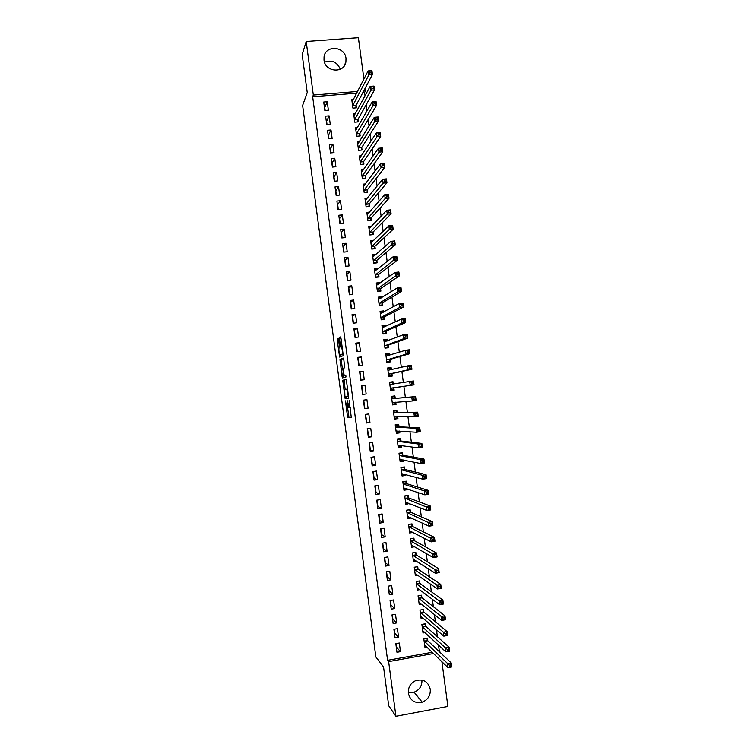 <?xml version="1.0" encoding="UTF-8"?>
<svg xmlns="http://www.w3.org/2000/svg" width="754" height="754" viewBox="0 0 754 754"><rect width="100%" height="100%" fill="white"/><g stroke="black" fill="none" stroke-linecap="round" stroke-linejoin="round"><path stroke-width="1.13" d="M345.426 400.874L347.613 417.311L351.289 417.377L349.159 400.534L349.281 407.763L347.245 400.685L347.424 407.867L346.925 407.716L345.426 400.874M346.001 58.407L345.907 61.932C344.229 73.779 325.049 72.205 324.003 60.075L324.041 56.88C325.426 44.74 344.955 46.154 346.001 58.407M421.948 680.051C422.108 685.942 419.497 689.985 414.097 692.181L408.282 692.351M430.28 689.241C430.628 695.499 427.933 699.816 422.202 702.191C414.87 703.614 410.251 700.654 408.366 693.312C407.98 687.573 410.327 683.388 415.397 680.758C423.164 678.591 428.121 681.409 430.28 689.241M338.518 339.441L338.16 338.197L337.226 338.697L337.226 340.129L339.602 357.076L343.098 355.747L343.117 354.305L340.968 338.16L340.591 336.897L339.432 337.519L340.337 345.803L340.629 347.019L341.487 346.944C342.373 349.762 342.627 352.146 342.25 354.088L339.809 354.88C338.942 352.127 338.687 349.781 339.046 347.839L339.423 346.237L338.518 339.441M356.708 93.166L312.665 96.785L387.594 660.306L388.649 661.616L433.569 653.539M312.665 96.785L313.315 95.07L306.19 41.489L358.386 37.7L363.918 79.076M441.901 661.673L447.895 706.451L395.925 716.3L388.706 705.744L383.56 666.979L375.85 656.951L302.618 105.437L307.227 92.563L302.175 54.571L306.19 41.489M395.925 716.3L388.649 661.616M342.75 380.242L345.134 398.64L348.753 398.282L346.312 379.46L342.75 380.242L344.097 380.063L345.144 389.469M342.071 376.614L339.988 359.46L343.419 358.141L343.796 359.432L344.701 367.782L343.277 368.235L343.258 369.649L344.173 375.426L345.784 375.115L345.982 376.991L342.439 377.905L342.071 376.614L343.419 376.444L343.334 375.803M329.121 115.843L325.596 116.144L326.727 124.627L330.252 124.325L329.121 115.843L326.595 121.347L327.029 124.598M355.407 113.6L353.664 113.75L354.795 122.186L358.282 121.884L357.98 119.613M332.882 144.108L329.357 144.429L330.488 152.921L334.013 152.6L332.882 144.108L330.29 149.094L330.799 152.892M359.366 141.724L357.424 141.893L358.555 150.348L362.043 150.027L361.741 147.746M336.652 172.402L333.127 172.741L334.258 181.233L337.783 180.894L336.652 172.402L333.994 176.87L334.569 181.205M363.39 169.857L361.194 170.065L362.316 178.519L365.813 178.189L365.502 175.908M340.422 200.724L336.906 201.073L338.037 209.574L341.553 209.216L340.422 200.724L337.688 204.673L338.339 209.546M367.481 198.01L364.955 198.264L366.086 206.728L369.573 206.379L369.272 204.089M344.201 229.065L340.676 229.433L341.807 237.944L345.332 237.576L344.201 229.065L341.402 232.496L342.118 237.915M371.694 226.181L368.725 226.492L369.856 234.965L373.343 234.588L373.041 232.307M347.98 257.434L344.455 257.821L345.596 266.341L349.111 265.945L347.98 257.434L345.106 260.347L345.897 266.303M376.001 254.428L372.504 254.739L373.635 263.221L377.123 262.835L376.821 260.545M351.76 285.832L348.244 286.237L349.375 294.767L352.891 294.352L351.76 285.832L348.819 288.226L349.686 294.729M379.846 283.202L379.771 282.618L376.284 283.014L377.415 291.506L380.902 291.101L380.591 288.81M355.549 314.258L352.024 314.672L353.164 323.212L356.68 322.787L355.549 314.258L352.533 316.133L353.466 323.174M383.692 312.005L383.55 310.902L380.063 311.317L381.194 319.819L384.681 319.394L384.38 317.104M359.338 342.702L355.813 343.145L356.953 351.684L360.469 351.241L359.338 342.702L356.256 344.06L357.264 351.647M387.547 340.827L387.33 339.215L383.843 339.649L384.983 348.15L388.47 347.717L388.159 345.417M363.126 371.175L359.611 371.637L360.751 380.186L364.267 379.724L363.126 371.175L359.969 372.014L361.053 380.148M391.401 369.677L391.119 367.556L387.631 367.999L388.772 376.519L392.259 376.058L391.948 373.767M364.55 408.715L368.065 408.234L366.925 399.677L363.409 400.157L364.55 408.715M395.219 398.216L394.908 395.916L391.43 396.387L392.561 404.907L396.048 404.427L395.746 402.174M368.348 437.273L371.863 436.773L370.723 428.206L367.207 428.706L368.348 437.273M399.017 426.604L398.706 424.304L395.219 424.794L396.359 433.324L399.846 432.834L399.611 431.081M372.156 465.849L375.671 465.341L374.531 456.764L371.015 457.273L372.156 465.849M402.815 455.03L402.504 452.72L399.017 453.229L400.157 461.759L403.644 461.25L403.475 460.015M375.963 494.464L379.479 493.927L378.338 485.35L374.823 485.878L375.963 494.464M406.613 483.474L406.302 481.165L402.825 481.693L403.965 490.232L407.443 489.704L407.349 488.978M379.771 523.097L383.286 522.55L382.146 513.955L378.631 514.501L379.771 523.097M410.421 511.947L410.11 509.638L406.632 510.175L407.773 518.724L411.222 517.979M383.588 551.758L387.104 551.193L385.963 542.597L382.448 543.153L383.588 551.758M414.229 540.439L413.918 538.13L410.44 538.686L411.58 547.253L414.681 546.754M387.405 580.448L390.921 579.864L389.78 571.259L386.265 571.834L387.405 580.448M418.036 568.968L417.735 566.659L414.248 567.234L415.397 575.802L418.018 575.359M391.232 609.157L394.747 608.553L393.597 599.948L390.082 600.542L391.232 609.157M421.854 597.517L421.552 595.208L418.065 595.801L419.215 604.369L421.477 603.982M395.058 637.903L398.574 637.281L397.424 628.666L393.908 629.279L395.058 637.903M425.68 626.093L425.369 623.784L421.891 624.387L423.032 632.974L425.03 632.625M365.021 95.871L364.568 92.525L362.797 92.667M387.594 660.306L432.278 652.267M438.734 651.107L439.309 651.004L438.517 645.075M437.395 636.744L436.472 629.788M435.388 621.73L434.427 614.51M433.38 606.734L432.381 599.241M431.373 591.739L430.336 583.982M429.375 576.753L428.3 568.733M427.367 561.777L426.255 553.483M425.36 546.801L424.219 538.252M423.362 531.834L422.183 523.022M421.363 516.886L420.148 507.8M419.356 501.928L418.112 492.579M417.358 486.99L416.076 477.376M415.36 472.051L414.04 462.174M413.362 457.131L412.004 446.981M411.364 442.212L409.969 431.797M409.365 427.292L407.942 416.623M407.377 412.391L405.916 401.448M405.379 397.49L403.89 386.321M403.371 382.495L401.891 371.439M401.345 367.339L399.903 356.557M399.318 352.203L397.914 341.685M397.292 337.057L395.925 326.821M395.266 321.93L393.937 311.968M393.249 306.803L391.948 297.114M391.222 291.694L389.959 282.269M389.205 276.586L387.98 267.434M387.179 261.487L385.991 252.609M385.162 246.388L384.012 237.793M383.145 231.308L382.024 222.977M381.128 216.228L380.044 208.17M379.111 201.158L378.065 193.373M377.094 186.097L376.086 178.575M375.077 171.035L374.107 163.797M373.06 155.993L372.127 149.019M371.053 140.951L370.148 134.25M369.036 125.918L368.178 119.481M367.028 110.885L366.199 104.721M427.584 640.4L427.282 638.082L423.805 638.695L424.945 647.281L426.83 646.951M396.972 652.285L400.487 651.654L399.337 643.03L395.822 643.652L396.972 652.285M423.767 611.805L423.456 609.496L419.978 610.09L421.128 618.666L423.248 618.299M393.145 623.53L396.661 622.917L395.511 614.303L391.995 614.906L393.145 623.53M419.95 583.238L419.639 580.929L416.161 581.513L417.301 590.08L419.733 589.675M389.318 594.802L392.834 594.209L391.684 585.594L388.178 586.188L389.318 594.802M416.133 554.699L415.822 552.39L412.344 552.955L413.494 561.523L416.331 561.051M385.501 566.094L389.017 565.519L387.867 556.923L384.351 557.489L385.501 566.094M412.325 526.188L412.014 523.879L408.536 524.426L409.676 532.984L413.088 532.447M381.684 537.423L385.2 536.867L384.05 528.271L380.534 528.827L381.684 537.423M408.517 497.706L408.206 495.397L404.728 495.925L405.869 504.473L409.29 503.474M377.867 508.771L381.383 508.234L380.242 499.648L376.727 500.185L377.867 508.771M404.709 469.242L404.408 466.943L400.921 467.452L402.061 475.991L405.548 475.472L405.416 474.502M374.059 480.147L377.575 479.629L376.434 471.052L372.919 471.57L374.059 480.147M400.911 440.817L400.6 438.517L397.122 439.007L398.263 447.537L401.741 447.037L401.543 445.548M370.252 451.561L373.767 451.052L372.627 442.485L369.111 442.984L370.252 451.561M397.113 412.41L396.811 410.11L393.324 410.581L394.465 419.111L397.942 418.63L397.678 416.623M366.444 422.994L369.96 422.504L368.819 413.946L365.304 414.427L366.444 422.994M394.154 390.242L390.666 390.695L394.154 390.242L393.842 387.942M393.324 384.031L393.013 381.731L389.545 382.335M390.666 390.704L389.526 382.193L393.013 381.731M365.021 385.426L361.505 385.888L362.646 394.446L366.161 393.974L365.021 385.426L361.835 386.001L362.646 394.408M389.479 355.247L389.224 353.381L385.737 353.824L386.877 362.325L390.365 361.882L390.054 359.592M361.232 356.934L357.716 357.387L358.847 365.935L362.372 365.483L361.232 356.934L358.112 358.037L359.158 365.897M385.624 326.407L385.435 325.059L381.958 325.483L383.089 333.984L386.576 333.551L386.265 331.26M357.443 328.471L353.918 328.904L355.059 337.443L358.574 337.01L357.443 328.471L354.389 330.092L355.37 337.406M381.769 297.594L381.656 296.756L378.169 297.161L379.309 305.653L382.787 305.238L382.485 302.957M353.654 300.035L350.129 300.45L351.27 308.98L354.785 308.565L353.654 300.035L350.676 302.175L351.581 308.952M377.924 268.81L374.389 268.876L375.52 277.359L379.008 276.963L378.706 274.673M349.865 271.628L346.35 272.024L347.481 280.545L351.006 280.149L349.865 271.628L346.963 274.286L347.792 280.516M373.871 240.262L370.619 240.611L371.75 249.084L375.238 248.707L374.927 246.426M346.086 243.25L342.57 243.627L343.701 252.138L347.217 251.761L346.086 243.25L343.249 246.417L344.012 252.109M369.573 212.091L366.84 212.374L367.971 220.847L371.458 220.479L371.156 218.198M342.307 214.89L338.791 215.248L339.922 223.759L343.447 223.391L342.307 214.89L339.545 218.585L340.233 223.731M365.426 183.929L363.07 184.165L364.201 192.619L367.688 192.279L367.387 189.999M338.537 186.558L335.012 186.898L336.143 195.399L339.668 195.05L338.537 186.558L335.841 190.771L336.454 195.371M361.373 155.786L359.309 155.974L360.44 164.429L363.928 164.099L363.626 161.818M334.767 158.255L331.242 158.576L332.373 167.077L335.898 166.738L334.767 158.255L332.146 162.977L332.684 167.049M357.387 127.652L355.549 127.822L356.67 136.267L360.167 135.956L359.856 133.675M330.997 129.971L327.481 130.282L328.612 138.774L332.128 138.453L330.997 129.971L328.442 135.211L328.914 138.745M353.447 99.547L351.788 99.688L352.919 108.124L356.406 107.831L356.105 105.551M327.236 101.724L323.711 102.016L324.842 110.499L328.367 110.197L327.236 101.724L324.748 107.473L325.153 110.47M365.143 88.246L365.492 90.8L363.711 90.951M357.584 91.451L313.315 95.07M364.568 92.525L365.492 90.8M439.309 651.004L440.741 653.011M440.053 652.37L440.638 652.267M400.487 651.654L396.632 647.328L396.133 643.596M398.574 637.281L394.747 633.219L394.219 629.222M396.661 622.917L392.872 619.119L392.306 614.849M394.747 608.553L390.996 605.028L390.393 600.486M392.834 594.209L389.121 590.938L388.48 586.131M390.921 579.864L387.245 576.857L386.566 571.786M389.017 565.519L385.369 562.786L384.663 557.442M387.104 551.193L383.503 548.714L382.749 543.106M385.2 536.867L381.628 534.652L380.845 528.78M383.286 522.55L379.752 520.599L378.942 514.454M381.383 508.234L377.886 506.547L377.028 500.138M379.479 493.927L376.02 492.513L375.124 485.83M377.575 479.629L374.144 478.47L373.221 471.523M375.671 465.341L372.278 464.445L371.317 457.226M373.767 451.052L370.412 450.421L369.413 442.937M371.863 436.773L368.546 436.406L367.518 428.658M369.96 422.504L366.68 422.4L365.615 414.38M368.065 408.234L364.813 408.395L363.711 400.11M324.493 62.205C331.779 59.585 337.047 61.932 340.308 69.255M411.25 518.186L409.271 517.272M409.347 503.945L407.235 503.097M407.443 489.704L405.171 488.941M405.548 475.472L403.041 474.794M403.644 461.25L400.826 460.666M401.741 447.037L398.461 446.566M399.846 432.834L396.255 432.551M397.942 418.63L394.389 418.593M396.048 404.427L392.532 404.644M366.161 393.974L362.957 394.399M391.119 367.556L387.688 368.395M389.224 353.381L385.822 354.465M387.33 339.215L383.965 340.544L386.708 340.205L387.236 340.949M385.435 325.059L382.674 326.359M383.55 310.902L381.175 312.203M381.656 296.756L379.564 298.075M379.771 282.618L377.877 283.966M377.877 268.481L376.142 269.857M375.992 254.352L374.38 255.766M347.424 407.867L348.819 407.678M347.585 407.848L348.961 417.122L351.373 417.188M346.35 379.526L344.097 380.063M346.105 396.67L346.548 398.517L348.782 398.253M344.898 395.878L345.162 396.793L348.273 396.397L346.802 389.168L344.691 389.545L344.898 395.878M342.363 368.527L341.326 360.695L339.979 360.864M343.588 358.433L341.336 359.29L341.326 360.695M344.239 375.483L345.841 375.238M341.826 368.697C341.458 370.582 341.713 372.928 342.599 375.737L343.579 375.652L343.598 374.257L342.693 368.489L341.826 368.697M344.116 375.699L342.778 375.869M344.993 375.379L344.135 375.699M343.419 376.444L343.673 377.584M341.317 354.851L339.997 355.021M343.089 354.135L341.355 354.842M340.817 337.34L342.014 346.878M340.563 354.946L340.855 356.651M338.508 339.375L339.479 346.831M424.719 645.584L425.331 645.481M424.634 644.972L448.008 667.639L447.48 663.709L451.297 663.011L427.772 640.74L426.604 638.204M450.807 664.877L451.297 663.011L451.825 666.951L448.008 667.639L451.015 666.451L450.807 664.877L449.28 665.151L449.488 666.734M449.28 665.151L424.106 641.013M451.015 666.451L451.825 666.951M422.815 631.334L423.503 631.211M422.73 630.655L445.906 651.89L445.378 647.959L449.186 647.271L425.869 626.433L424.672 623.907M448.696 649.1L449.186 647.271L449.714 651.211L445.906 651.89L448.903 650.683L448.696 649.1L447.169 649.373L447.376 650.956M447.169 649.373L422.202 626.706M448.903 650.683L449.714 651.211M420.911 617.083L421.693 616.951M420.817 616.357L443.795 636.15L443.267 632.22L447.075 631.541L423.955 612.125L422.749 609.609M446.585 633.341L447.075 631.541L447.603 635.481L443.795 636.15L446.792 634.915L446.585 633.341L445.058 633.614L445.265 635.188M445.058 633.614L420.289 612.408M446.792 634.915L447.603 635.481M419.007 602.842L419.893 602.691M418.904 602.06L441.684 620.419L441.156 616.489L444.973 615.82L422.042 597.828L420.826 595.33M444.474 617.583L444.973 615.82L445.501 619.75L441.684 620.419L444.681 619.157L444.474 617.583L442.947 617.856L443.154 619.43M442.947 617.856L418.376 598.111M444.681 619.157L445.501 619.75M417.103 588.61L418.102 588.44M417 587.771L439.582 604.689L439.054 600.759L442.871 600.109L420.129 583.539L418.904 581.051M442.362 601.843L442.871 600.109L443.39 604.039L439.582 604.689L442.57 603.417L442.362 601.843L440.836 602.097L441.043 603.671M440.836 602.097L416.472 583.822M442.57 603.417L443.39 604.039M415.209 574.378L416.34 574.19M414.257 567.262L416.943 566.782M415.086 573.483L437.48 588.978L436.952 585.047L440.76 584.407L418.225 569.261L416.99 566.81M440.251 586.103L440.76 584.407L441.288 588.337L437.48 588.978L440.459 587.677L440.251 586.103L438.724 586.358L438.932 587.931M438.724 586.358L414.559 569.543M440.459 587.677L441.288 588.337M413.305 560.156L414.596 559.939M412.353 553.05L414.973 552.531M413.183 559.214L435.369 573.266L434.841 569.345L438.658 568.714L416.312 554.982L415.086 552.607M438.14 570.373L438.658 568.714L439.186 572.635L435.369 573.266L438.357 571.947L438.14 570.373L436.613 570.627L436.83 572.192M436.613 570.627L412.655 555.264M438.357 571.947L439.186 572.635M411.411 545.934L412.881 545.698M410.459 538.837L412.985 538.281M411.269 544.944L433.267 557.564L432.739 553.643L436.557 553.021L414.408 540.712L413.192 538.394M436.038 554.642L436.557 553.021L437.084 556.942L433.267 557.564L436.246 556.216L436.038 554.642L434.511 554.897L434.719 556.471M434.511 554.897L410.751 540.995M436.246 556.216L437.084 556.942M409.507 531.73L411.203 531.457M408.564 524.624L410.987 524.049M409.365 530.675L431.165 541.872L430.638 537.951L434.455 537.338L412.504 526.452L411.298 524.2M433.936 538.931L434.455 537.338L434.983 541.259L431.165 541.872L434.144 540.505L433.936 538.931L432.4 539.176L432.617 540.75M432.4 539.176L408.838 526.735M434.144 540.505L434.983 541.259M407.612 517.527L409.582 517.216M406.66 510.43L408.96 509.817M407.462 516.424L429.064 526.188L428.545 522.268L432.353 521.664L410.6 512.192L409.394 510.006M431.825 523.229L432.353 521.664L432.881 525.585L429.064 526.188L432.042 524.793L431.825 523.229L430.298 523.464L430.506 525.038M430.298 523.464L406.934 512.484M432.042 524.793L432.881 525.585M405.718 503.333L408.027 502.975M404.766 496.236L406.896 495.595M405.558 502.173L426.962 510.515L426.444 506.594L430.261 506L408.687 497.951L407.499 495.821M429.723 507.527L430.261 506L430.779 509.921L426.962 510.515L429.931 509.101L429.723 507.527L428.197 507.762L428.404 509.336M428.197 507.762L405.03 498.234M429.931 509.101L430.779 509.921M403.824 489.139L406.557 488.715M402.872 482.051L405.605 481.636L404.794 481.391M403.654 487.923L424.87 494.841L424.342 490.929L428.159 490.345L406.783 483.7L405.605 481.636M427.622 491.834L428.159 490.345L428.687 494.256L424.87 494.841L427.829 493.408L427.622 491.834L426.095 492.07L426.302 493.634M426.095 492.07L424.342 490.929L403.136 483.993M427.829 493.408L428.687 494.256M401.92 474.954L404.757 474.323M400.977 467.866L403.71 467.471L402.617 467.207M401.759 473.691L422.768 479.176L422.249 475.265L426.067 474.7L404.889 469.469L403.71 467.471M425.52 476.151L426.067 474.7L426.585 478.611L422.768 479.176L425.727 477.725L425.52 476.151L423.993 476.387L424.2 477.951M423.993 476.387L422.249 475.265L401.232 469.761M425.727 477.725L426.585 478.611M400.035 460.779L402.956 459.912M399.083 453.691L401.816 453.295L400.317 453.041M399.856 459.459L420.675 463.531L420.148 459.62L423.965 459.054L402.985 455.237L401.816 453.295M423.418 460.477L423.965 459.054L424.493 462.965L420.675 463.531L422.099 462.268L423.635 462.051L423.418 460.477L421.891 460.703L422.099 462.268M421.891 460.703L420.148 459.62L399.328 455.529M423.635 462.051L424.493 462.965M398.14 446.613L400.874 446.217L401.147 445.491M397.188 439.525L399.931 439.139L397.801 438.913M397.952 445.237L418.583 447.885L418.055 443.974L421.872 443.427L401.081 441.015L399.931 439.139M421.326 444.813L421.872 443.427L422.391 447.329L418.583 447.885L420.006 446.604L421.533 446.377L421.326 444.813L419.789 445.039L420.006 446.604M419.789 445.039L418.055 443.974L397.424 441.307M421.533 446.377L422.391 447.329M396.246 432.447L398.979 432.061L399.347 431.062M395.303 425.369L398.037 424.983L395.237 424.87M396.057 431.024L416.481 432.249L415.963 428.338L419.78 427.801L399.177 426.802L398.037 424.983M419.224 429.158L419.78 427.801L420.298 431.703L416.481 432.249L417.904 430.939L419.431 430.723L419.224 429.158L417.697 429.375L417.904 430.939M417.697 429.375L415.963 428.338L395.53 427.094M419.431 430.723L420.298 431.703M394.351 418.291L397.094 417.914L397.537 416.623M393.409 411.213L396.142 410.836L393.371 410.921M394.154 416.811L414.389 416.613L413.871 412.711L417.688 412.184L397.283 412.589L396.142 410.836M417.132 413.503L417.688 412.184L418.206 416.085L414.389 416.613L415.803 415.284L417.339 415.068L417.132 413.503L415.595 413.72L415.803 415.284M415.595 413.72L413.871 412.711L393.635 412.881M417.339 415.068L418.206 416.085M392.466 404.144L395.2 403.767L395.727 402.174M391.514 397.066L394.257 396.698L391.505 396.972M392.259 402.608L412.297 400.996L411.778 397.094L415.595 396.576L395.379 398.385L394.257 396.698M415.03 397.867L415.595 396.576L416.114 400.478L412.297 400.996L413.71 399.639L415.237 399.432L415.03 397.867L413.503 398.074L413.71 399.639M413.503 398.074L411.778 397.094L391.731 398.687M415.237 399.432L416.114 400.478M393.315 389.63L390.572 389.997L393.315 389.63L393.956 387.735L414.021 384.87L410.204 385.379L409.686 381.477L389.837 384.483M389.63 382.928L392.363 382.57L393.371 384.106L389.884 384.568M411.411 382.429L409.686 381.477L413.503 380.977L414.021 384.87L412.938 382.231L411.411 382.429L411.618 383.993L413.145 383.795M390.365 388.404L410.204 385.379L411.618 383.993M413.503 380.977L412.938 382.231M388.715 376.058L391.42 375.501L392.061 373.55L411.938 369.281L408.121 369.78L407.594 365.878L387.942 370.299M388.687 375.86L391.42 375.501M387.744 368.791L390.478 368.442L391.326 369.696M409.309 366.802L407.594 365.878L411.411 365.379L411.938 369.281L410.845 366.604L409.309 366.802L409.526 368.367L411.053 368.169M388.461 374.22L408.121 369.78L409.526 368.367M411.411 365.379L410.845 366.604M386.849 362.127L389.535 361.373L390.167 359.366L409.846 353.692L406.029 354.182L405.511 350.28L386.048 356.114M386.793 361.732L389.535 361.373M385.85 354.663L388.593 354.314L389.281 355.313M407.217 351.185L405.511 350.28L409.328 349.799L409.846 353.692L408.753 350.987L407.217 351.185L407.433 352.74L408.96 352.552M386.566 360.035L406.029 354.182L407.433 352.74M409.328 349.799L408.753 350.987M385.2 348.122L387.65 347.264L388.272 345.181L407.763 338.112L403.937 338.593L403.418 334.691L384.154 341.939M384.908 347.603L387.65 347.264M405.124 335.568L403.418 334.691L407.235 334.22L407.763 338.112L406.66 335.379L405.124 335.568L405.341 337.123L406.868 336.934M384.672 345.86L403.937 338.593L405.341 337.123M407.235 334.22L406.66 335.379M384.125 333.852L385.765 333.145L386.378 331.015L405.671 322.542L401.854 323.004L401.335 319.112L382.259 327.773M383.023 333.485L385.765 333.145M382.08 326.435L384.823 326.096L385.2 326.605M403.041 319.96L401.335 319.112L405.152 318.65L405.671 322.542L404.568 319.771L403.041 319.96L403.249 321.524L404.775 321.336M382.787 331.685L401.854 323.004L403.249 321.524M405.152 318.65L404.568 319.771M382.721 319.63L383.88 319.046L384.483 316.85L403.588 306.982L399.771 307.434L399.243 303.542L380.365 313.607M381.138 319.376L383.88 319.046M380.195 312.326L383.164 312.288M400.949 304.362L399.243 303.542L403.07 303.089L403.588 306.982L402.476 304.182L400.949 304.362L401.156 305.917L402.683 305.738M380.893 317.519L399.771 307.434L401.156 305.917M403.07 303.089L402.476 304.182M381.156 305.436L381.995 304.946L382.589 302.684L401.505 291.421L397.688 291.873L397.16 287.981L378.48 299.451M379.253 305.276L381.995 304.946M378.31 298.226L381.128 298M398.857 288.773L397.16 287.981L400.987 287.538L401.505 291.421L400.393 288.594L398.857 288.773L399.064 290.328L400.6 290.149M378.998 303.362L397.688 291.873L399.064 290.328M400.987 287.538L400.393 288.594M379.498 291.261L380.704 288.537L399.422 275.879L395.596 276.313L395.077 272.42L376.585 285.304M377.368 291.176L380.11 290.856M376.425 284.126L378.951 283.834M396.774 273.184L395.077 272.42L398.904 271.996L399.422 275.879L398.3 273.014L396.774 273.184L396.981 274.748L398.508 274.569M377.113 289.216L396.981 274.748M398.904 271.996L398.3 273.014M377.782 277.104L378.81 274.39L397.339 260.337L393.513 260.761L392.994 256.878L374.7 271.167M375.492 277.086L378.225 276.775M374.549 270.036L376.68 269.8M394.681 257.614L392.994 256.878L396.821 256.454L397.339 260.337L396.218 257.444L394.681 257.614L394.898 259.169L396.425 258.999M375.219 275.069L394.898 259.169M396.821 256.454L396.218 257.444M376.029 262.948L376.925 260.253L395.256 244.805L391.439 245.22L390.911 241.337L372.806 257.029M373.607 262.995L376.35 262.694M372.664 255.955L374.493 255.757M392.598 242.043L390.911 241.337L394.738 240.922L395.256 244.805L394.135 241.883L392.598 242.043L392.806 243.608L394.342 243.438M373.334 260.931L392.806 243.608M394.738 240.922L394.135 241.883M374.257 248.811L375.03 246.115L393.173 229.282L389.356 229.687L388.838 225.804L370.921 242.901M371.722 248.924L374.465 248.622M370.789 241.883L372.363 241.714M390.515 226.492L388.838 225.804L392.655 225.399L393.173 229.282L392.052 226.323L390.515 226.492L390.723 228.047L392.259 227.878M371.439 246.803L390.723 228.047M392.655 225.399L392.052 226.323M372.457 234.683L373.145 231.996L391.1 213.768L387.273 214.164L386.755 210.281L369.036 228.773M369.846 234.843L372.589 234.56M368.904 227.812L370.28 227.67M388.433 210.941L386.755 210.281L390.581 209.885L391.1 213.768L389.969 210.781L388.433 210.941L388.64 212.496L390.176 212.336M369.554 232.675L388.64 212.496M390.581 209.885L389.969 210.781M370.648 220.564L371.26 217.878L389.017 198.264L385.2 198.641L384.681 194.768L367.151 214.654M367.961 220.781L370.704 220.498M367.028 213.75L368.235 213.627M386.35 195.399L384.681 194.768L388.498 194.381L389.017 198.264L387.886 195.239L386.35 195.399L386.557 196.945L388.093 196.794M367.669 218.556L386.557 196.945M388.498 194.381L387.886 195.239M368.819 206.455L369.366 203.759L386.943 182.76L383.117 183.137L382.598 179.254L365.266 200.545M366.086 206.719L368.829 206.445M365.153 199.697L366.208 199.593M384.267 179.857L382.598 179.254L386.425 178.887L386.943 182.76L385.803 179.706L384.267 179.857L384.474 181.412L386.01 181.262M365.784 204.447L384.474 181.412M386.425 178.887L385.803 179.706M363.268 185.644L364.21 185.559M382.193 164.334L382.401 165.889L383.927 165.739L383.72 164.193L380.525 163.759L384.351 163.401L384.87 167.265L381.043 167.633L380.525 163.759L363.381 186.445M366.962 192.345L367.481 189.659L384.87 167.265L383.927 165.739M363.899 190.338L382.401 165.889M384.351 163.401L383.72 164.193M361.392 171.601L362.222 171.526M380.11 148.811L380.318 150.366L381.854 150.225L381.647 148.67L378.451 148.265L382.278 147.916L382.796 151.78L378.97 152.138L378.451 148.265L361.496 172.346M365.096 178.255L365.596 175.559L382.796 151.78L381.854 150.225M362.014 176.238L380.318 150.366M382.278 147.916L381.647 148.67M359.517 157.567L360.252 157.501M378.037 133.307L378.244 134.853L379.771 134.721L379.564 133.166L376.378 132.779L380.204 132.44L380.723 136.304L376.896 136.653L376.378 132.779L359.611 158.255M363.23 164.165L363.72 161.46L380.723 136.304L379.771 134.721M360.129 162.148L378.244 134.853M380.204 132.44L379.564 133.166M357.65 143.533L358.291 143.477M375.954 117.803L376.161 119.349L377.697 119.217L377.49 117.671L374.304 117.304L378.131 116.974L378.649 120.838L374.823 121.177L374.304 117.304L357.735 144.174M361.354 150.084L361.835 147.379L378.649 120.838L377.697 119.217M358.254 148.067L376.161 119.349M378.131 116.974L377.49 117.671M355.775 129.518L356.34 129.462M373.88 102.308L374.088 103.854L375.624 103.722L375.417 102.176L372.231 101.837L376.058 101.517L376.576 105.381L372.749 105.701L372.231 101.837L355.85 130.093M359.488 136.012L359.95 133.298L376.576 105.381L375.624 103.722M356.369 133.986L374.088 103.854M376.058 101.517L375.417 102.176M353.899 115.494L354.408 115.456M371.807 86.814L372.014 88.369L373.55 88.237L373.343 86.691L370.157 86.371L373.984 86.069L374.502 89.924L370.676 90.235L370.157 86.371L353.975 116.022M357.622 121.941L358.065 119.217L374.502 89.924L373.55 88.237M354.493 119.914L372.014 88.369M373.984 86.069L373.343 86.691M369.733 71.338L369.941 72.884L371.477 72.761L371.27 71.215L368.093 70.923L371.92 70.622L372.438 74.486L368.612 74.787L368.093 70.923L352.09 101.96M355.756 107.879L356.19 105.155L372.438 74.486L371.477 72.761M352.608 105.843L369.941 72.884M371.92 70.622L371.27 71.215M350.205 407.641L349.281 407.763M349.027 417.179L347.679 417.358M348.65 415.84L347.302 416.019M346.548 398.517L345.2 398.696M346.171 397.207L344.832 397.386M344.078 381.449L342.731 381.628M347.735 389.045L346.802 389.168M341.336 359.29L339.988 359.46M344.946 375.483L343.579 375.652M343.211 368.367L342.618 368.442M343.07 353.984L342.25 354.088M342.099 346.699L341.336 346.793M341.703 345.634L340.337 345.803M340.799 338.8L339.432 338.97M340.808 337.349L339.432 337.519M340.657 355.69L339.309 355.869M338.565 339.96L337.226 340.129M338.348 338.555L337.226 338.697M427.772 640.74L424.295 641.362M427.641 640.523L424.163 641.145M425.869 626.433L422.381 627.036M425.737 626.225L422.259 626.828M420.44 612.691L423.918 612.088L420.468 612.729M423.823 611.928L420.346 612.531M422.042 597.828L418.564 598.422M421.91 597.639L418.432 598.233M420.129 583.539L416.651 584.124M420.006 583.36L416.528 583.935M418.225 569.261L414.738 569.836M418.093 569.082L414.615 569.656M416.312 554.982L412.834 555.547M416.189 554.812L412.711 555.378M414.408 540.712L410.921 541.268M414.285 540.552L410.798 541.108M412.504 526.452L409.017 526.999M412.381 526.292L408.894 526.839M410.6 512.192L407.113 512.739M410.468 512.041L406.99 512.588M408.687 497.951L405.209 498.479M408.564 497.8L405.087 498.337M406.783 483.7L403.305 484.228M406.67 483.568L403.183 484.087M404.889 469.469L401.401 469.978M404.766 469.337L401.279 469.855M402.985 455.237L399.497 455.746M402.862 455.114L399.384 455.623M401.081 441.015L397.594 441.514M400.968 440.901L397.481 441.401M396.566 430.873L396.086 430.939M399.177 426.802L395.699 427.292M399.064 426.689L395.577 427.179M394.926 416.623L394.182 416.726M397.283 412.589L393.795 413.069M397.169 412.485L393.682 412.966M393.89 402.306L392.287 402.523M395.379 398.385L391.901 398.857M395.266 398.291L391.788 398.762M393.871 387.858L390.393 388.319M393.956 387.735L390.478 388.206M391.976 373.673L388.489 374.125M392.061 373.55L388.574 374.003M388.998 370.242L387.99 370.374M390.082 359.498L386.595 359.941M390.167 359.366L386.679 359.809M386.679 356.114L386.095 356.19M388.187 345.323L384.7 345.756M388.272 345.181L384.785 345.624M386.293 331.157L382.806 331.59M386.378 331.015L382.891 331.44M384.399 317L380.921 317.415M384.483 316.85L380.996 317.264M382.514 302.844L379.026 303.259M382.589 302.684L379.102 303.099M380.619 288.697L377.132 289.102M380.704 288.537L377.217 288.942M378.734 274.56L375.247 274.956M378.81 274.39L375.322 274.786M376.84 260.432L373.353 260.818M376.925 260.253L373.428 260.639M374.955 246.304L371.468 246.681M375.03 246.115L371.543 246.501M373.07 232.185L369.583 232.552M373.145 231.996L369.658 232.364M371.185 218.076L367.688 218.434M371.26 217.878L367.763 218.236M369.29 203.966L365.803 204.325M369.366 203.759L365.878 204.117M367.415 189.867L363.918 190.215M367.481 189.659L363.993 189.999M365.53 175.776L362.033 176.116M365.596 175.559L362.108 175.889M363.645 161.686L360.158 162.016M363.72 161.46L360.224 161.79M361.76 147.614L358.273 147.925M361.835 147.379L358.339 147.69M359.884 133.533L356.388 133.844M359.95 133.298L356.463 133.609M357.999 119.471L354.512 119.773M358.065 119.217L354.578 119.518M356.124 105.409L352.627 105.701M356.19 105.155L352.693 105.447M345.907 61.932L344.078 66.126M422.202 702.191L414.097 692.181M348.961 417.122L347.613 417.311M346.482 398.461L345.134 398.64M347.754 389.252L347.029 389.347M343.202 368.423L342.693 368.489M342.91 377.782L342.373 377.848M342.127 346.859L341.487 346.944M427.754 640.712L424.266 641.334M425.831 626.395L422.353 627.008M422.004 597.79L418.527 598.384M420.091 583.502L416.604 584.086M418.178 569.213L414.691 569.788M416.265 554.935L412.777 555.5M414.351 540.665L410.873 541.221M412.438 526.396L408.96 526.952M410.534 512.145L407.047 512.682M408.621 497.894L405.143 498.422M406.717 483.644L403.23 484.172M404.813 469.412L401.326 469.921M402.909 455.18L399.422 455.68M400.996 440.958L397.518 441.448M399.102 426.736L395.614 427.226M397.198 412.532L393.711 413.013M395.294 398.329L391.807 398.8M392.457 384.257L389.903 384.597M388.762 370.299L388.008 370.393M386.585 356.142L386.105 356.208"/></g></svg>
